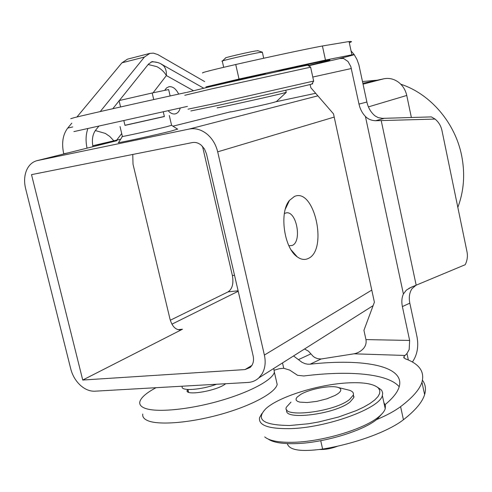 <?xml version="1.0" encoding="UTF-8"?>
<svg xmlns="http://www.w3.org/2000/svg" width="492" height="492" viewBox="0 0 492 492"><rect width="100%" height="100%" fill="white"/><g stroke="black" fill="none" stroke-linecap="round" stroke-linejoin="round"><path stroke-width="0.74" d="M185.927 92.533C151.665 99.882 87.982 114.205 74.378 117.613L70.743 118.689M73.898 131.604L187.434 106.395M273.755 368.447L274.382 372.241C272.482 380.107 249.346 392.524 218.909 401.097C188.504 409.707 156.708 412.659 145.177 408.335C141.056 406.798 139.267 404.639 139.82 401.859C140.897 397.641 146.296 392.923 156.013 387.702M142.791 414.049C142.268 416.939 144.082 419.202 148.221 420.838C159.808 425.445 191.603 422.671 221.947 414C252.328 405.365 275.36 392.653 277.187 384.486L276.178 380.082M405.014 355.452L406.97 353.539L409.178 349.486L409.645 340.446L402.382 306.571C401.417 301.836 401.755 297.642 403.403 293.988L406.361 290.114L411.115 287.297L465.204 264.708C467.277 260.582 467.874 256.27 467 251.775L441.951 130.46C440.949 125.872 438.655 122.078 435.069 119.076L375.63 120.737C371.374 120.54 367.967 119.107 365.415 116.45C362.229 113.129 360.082 109.009 358.982 104.083L350.814 66.549L348.004 61.482L343.545 58.456L343.361 57.576M409.645 340.446L365.956 339.591C366.509 342.783 365.753 345.667 363.705 348.25C361.122 351.183 357.899 353.041 354.025 353.809L405.014 355.458L403.741 356.977L405.137 358.742C419.233 363.785 424.836 371.601 421.952 382.186C419.645 389.473 412.53 397.622 400.599 406.638C394.652 411.06 386.607 415.402 376.466 419.658M293.527 355.95L301.953 362.296L305.015 363.656L307.617 364.178L310.114 364.178L321.153 358.982L317.629 358.699L314.769 357.499L313.244 356.423L308.453 351.171L304.554 348.982M228.86 82.115L205.896 86.918L239.02 79.04L325.476 60.079L351.897 54.827C357.038 54.009 353.231 55.166 340.47 58.284L339.486 58.573L343.545 58.456M274.493 370.138L279.21 368.729L283.73 368.274L289.696 370.095L297.58 375.31L303.841 375.974C349.142 370.316 387.973 373.539 399.203 386.749M164.697 90.38L166.487 87.97L168.977 86.703C172.747 86.303 175.982 88.769 178.682 94.101M180.25 108.025C179.322 111.284 177.673 113.228 175.312 113.867L175.238 113.886C172.846 114.335 170.49 113.289 168.172 110.749M92.797 145.737L120.675 139.205M25.602 188.528C24.016 181.886 24.329 175.822 26.537 170.33C28.764 165.238 32.189 162.028 36.814 160.706L189.199 129.052C195.244 127.914 201.068 129.501 206.677 133.812C212.187 138.338 215.853 144.347 217.685 151.831L264.382 355.058C265.926 362.253 265.139 368.551 262.021 373.945L258.872 377.862C255.84 380.648 252.224 382.179 248.023 382.45L94.79 391.195C89.722 391.374 84.852 389.344 80.171 385.113C75.577 380.74 72.447 375.365 70.768 368.988L25.602 188.528M251.935 365.372L245.034 369.572L250.237 367.426L251.996 365.273C253.534 362.573 253.915 359.437 253.14 355.864L206.505 153.965L204.463 148.935L201.043 145.005C198.264 142.846 195.361 142.04 192.341 142.582L31.513 174.635L82.73 380.039L182.458 329.234L180.121 329.898C175.392 329.781 172.009 326.153 169.974 319.007L133.012 164.18L132.766 154.457M411.373 117.52L406.755 95.46C405.488 89.821 402.653 85.344 398.243 82.029C393.754 78.874 388.975 77.785 383.92 78.775L362.875 83.253M171.585 125.288L166.77 126.684C153.067 130.122 118.252 137.717 122.385 136.382L120.03 126.542M177.557 129.095L171.936 130.847C155.374 135.122 112.982 144.304 118.701 142.391L122.367 136.481M164.359 116.45L124.95 125.294M170.134 95.965L168.639 89.562L152.182 92.988L119.058 100.596L120.577 106.955M164.383 116.543L124.974 125.386L123.849 120.681M187.587 389.467L187.175 390.341C184.678 396.355 217.605 390.746 225.65 383.723M400.796 84.224C430.205 93.738 455.174 122.686 461.668 155.724C465.223 173.904 463.95 191.124 457.831 207.372M284.364 213.522L286.19 212.882C296.559 210.656 302.266 241.603 292.223 245.459L288.896 245.766M294.444 196.462C314.376 187.317 328.176 250.004 308.269 258.472C304.751 260.17 301.073 259.628 297.236 256.849C283.976 248.109 279.05 212.126 289.487 200.373L294.444 196.462M184.789 95.288L211.425 88.923L310.624 67.183M307.906 65.362L308.675 65.092L307.691 65.221C302.371 66.039 247.089 78.173 212.255 86.186L186.536 92.465M313.656 81.057L214.776 103.56L188.012 109.162M190.828 110.958L216.714 105.669C251.584 98.093 306.682 85.565 311.817 84.064L312.758 83.769L311.946 83.861M286.239 92.33L281.664 93.609C264.333 97.834 210.834 109.587 217.747 107.662M276.43 101.555L273.208 102.539C261.639 105.485 226.498 113.123 230.693 111.789M262.371 52.275L259.444 52.509C249.192 54.255 218.792 61.359 222.156 61.211M257.98 50.762L255.502 50.977C247.261 52.355 223.005 58.038 225.613 57.97L222.409 60.977M228.921 82.392L228.786 81.777L265.336 73.615M268.226 439.085C272.925 442.32 281.529 443.852 294.05 443.667C322.192 443.384 363.483 430.992 377.352 418.956L382.696 413.028M353.643 396.675L354.006 396.663M383.908 402.671L385.433 405.494L385.23 408.735C384.449 411.201 382.346 413.84 378.92 416.656C364.56 429.104 321.577 441.994 292.334 442.308C278.423 442.505 269.216 440.709 264.721 436.921M261.861 413.563L259.579 417.634C258.214 425.156 268.091 428.833 289.21 428.655C326.024 428.138 380.058 408.434 382.346 395.525L382.69 393.256L381.927 390.808L381.085 389.707L377.518 387.266M348.225 382.874C363.779 382.112 373.846 383.858 378.44 388.108L379.824 390.593L379.676 393.452L377.961 396.62L374.676 400.014L369.892 403.545L363.699 407.118L356.257 410.629L338.465 417.038L318.552 422.007L308.539 423.747L289.893 425.5C263.066 425.236 255.139 419.559 266.098 408.458C279.327 396.466 319.228 384.221 348.225 382.874M338.299 387.518C341.706 388.797 341.639 390.814 338.109 393.569L335.193 395.371L326.928 398.784L316.885 401.355L307.168 402.542L299.788 402.118L297.457 401.318L296.202 400.187L296.067 398.784L297.045 397.179L300.852 394.338C310.169 388.803 331.491 384.898 338.299 387.518L349.523 390.285C352.672 391.374 353.926 392.979 353.293 395.107L349.554 399.486C334.443 412.068 281.006 418.36 286.375 407.21L290.987 402.112M353.391 394.756L353.834 397.548L350.101 401.952C335.224 414.43 282.42 420.82 286.861 409.885M337.783 446.121C331.602 448.532 325.606 449.663 319.794 449.51M37.509 160.546L116.868 140.706L92.797 145.749C91.789 139.273 92.748 134.058 95.676 130.109L98.763 126.253M112.791 108.714L119.113 100.811M119.433 100.405L148.51 64.058L152.2 61.561L157.864 62.576M100.22 111.573L144.427 57.047L149.863 53.388L153.418 53.148L157.723 54.526L204.678 81.604M211.855 85.743L212.519 86.125M87.047 148.147C85.528 140.995 85.799 134.494 87.859 128.652M92.748 145.761L92.97 146.671M116.868 140.706L37.134 160.626M170.3 320.231L228.085 291.885C232.322 288.939 233.755 283.497 232.384 275.551L202.519 146.376M149.863 53.388L127.465 59.163L121.955 62.816L76.943 116.985M71.832 123.135L67.73 128.068C62.785 134.617 61.451 143.19 63.726 153.787L63.776 153.971M362.506 81.518L377.296 80.184M315.501 93.332L276.295 101.678M171.929 324.173L238.22 291.264M288.041 203.405L287.414 203.663M245.034 369.572L82.73 380.039M172.938 126.173L230.662 111.782M216.578 384.246C200.828 390.051 180.349 391.324 182.2 386.546L182.12 386.214M415.931 285.305L411.958 288.755C409.406 292.66 408.698 297.457 409.824 303.158L417.013 336.817C418.778 346.559 417.241 354.972 412.394 362.044M354.197 54.63L356.94 59.427L358.889 64.827L366.884 102.035C368.237 107.957 370.999 112.6 375.162 115.977L378.213 117.625L382.469 118.363L431.373 116.899L435.069 119.076M310.126 84.501L310.827 87.711L333.508 113.873L374.4 302.199L363.926 330.323L365.956 339.591M321.153 358.982L354.025 353.809M354.135 54.538L351.067 50.947M422.474 380.242C425.494 384.363 426.207 389.141 424.608 394.584C422.357 402.112 415.303 410.494 403.44 419.731C388.539 431.459 355.021 443.827 322.623 449.073C300.901 452.031 289.13 450.211 287.316 443.612M202.698 72.982C200.853 72.834 211.868 70.012 235.736 64.514C268.976 56.937 305.009 49.243 322.414 45.977L349.056 41.537C352.217 41.254 352.297 41.648 349.308 42.712M308.183 65.541C326.682 61.137 333.385 59.329 328.293 60.11L292.082 67.705L275.514 72.016M221.394 84.101L222.015 83.585M385.15 404.596C392.813 398.231 397.456 392.401 399.092 387.124C405.685 366.023 363.902 358.262 310.114 364.178M298.662 359.529L310.901 353.871M341.073 58.259L308.589 65.805M160.527 63.628L163.35 65.541C165.62 67.964 166.628 71.297 166.376 75.553C164.125 71.752 160.945 68.788 156.85 66.654L148.16 64.501M193.307 90.608L166.376 75.553L153.098 92.797M95.343 130.552L105.331 133.418L109.734 136.438L113.935 140.884M116.586 140.226L121.715 133.572M406.755 95.46L368.41 106.887M334.203 117.09L217.685 151.831M371.774 290.096L264.382 355.058M152.182 92.988L153.725 99.569M234.53 275.299L232.384 275.551M238.11 290.784L228.085 291.885M144.427 57.047L121.955 62.816M72.761 126.942L67.73 128.068M68.4 152.809L63.726 153.787M177.883 329.646L182.458 329.234M383.92 78.775L363.065 84.157M317.869 95.829L189.199 129.052M402.382 306.571L409.824 303.158M358.982 104.083L366.884 102.035M375.63 120.737L384.178 118.357M365.415 116.45L403.403 293.988M312.777 77.041L351.356 68.517M406.964 353.539L408.36 360.033M381.238 120.731L416.177 285.2M283.73 368.274L282.506 362.918M235.736 64.514L239.02 79.04M322.414 45.977L325.476 60.079M320.735 440.709L322.623 449.073M400.599 406.638L403.44 419.731M307.691 65.221L310.513 67.06M311.817 84.064L313.607 81.205M222.304 61.211L223.694 67.299M377.352 418.956L378.92 416.656M385.23 408.735L382.346 395.525M378.44 388.108L381.085 389.707M353.834 397.548L353.293 395.107M265.323 73.56L265.471 74.224M257.66 50.658L262.107 52.103M262.328 52.084L263.706 58.253M285.778 90.227L286.264 92.447M276.246 101.727L286.147 92.478M310.593 67.047L313.681 81.18M297.236 256.849L291.153 249.93M289.487 200.373L285.317 209.137M187.175 390.341L187.446 391.497M187.987 389.498L188.645 392.265M163.282 111.85L164.389 116.579M169.297 115.491L171.61 125.386M171.665 125.368L177.735 129.212M373.121 305.637L258.872 377.862M151.026 61.992C155.165 61.543 158.996 62.472 162.508 64.778L203.645 88.173M408.913 288.349L413.489 286.319M277.187 384.486L274.382 372.241M351.897 54.827L349.056 41.537M424.608 394.584L421.952 382.186M403.741 356.977L403.969 358.035"/></g></svg>
